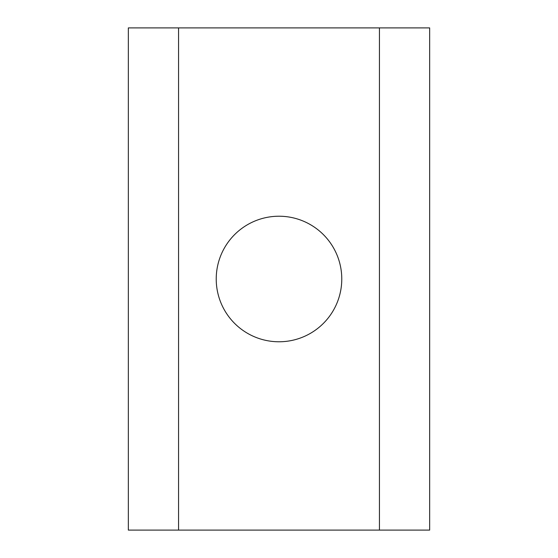 <?xml version="1.0" encoding="UTF-8"?>
<svg xmlns="http://www.w3.org/2000/svg" width="558" height="558" viewBox="0 0 558 558"><rect width="100%" height="100%" fill="white"/><g stroke="black" fill="none" stroke-linecap="round" stroke-linejoin="round"><path stroke-width="0.84" d="M279 341.775A62.775 62.775 0 0 0 341.775 279A62.775 62.775 0 0 0 279 216.225A62.775 62.775 0 0 0 216.225 279A62.775 62.775 0 0 0 279 341.775M429.66 530.1L429.66 27.9L128.34 27.9L128.34 530.1L429.66 530.1M379.44 530.1L379.44 27.9M178.56 530.1L178.56 27.9"/></g></svg>
